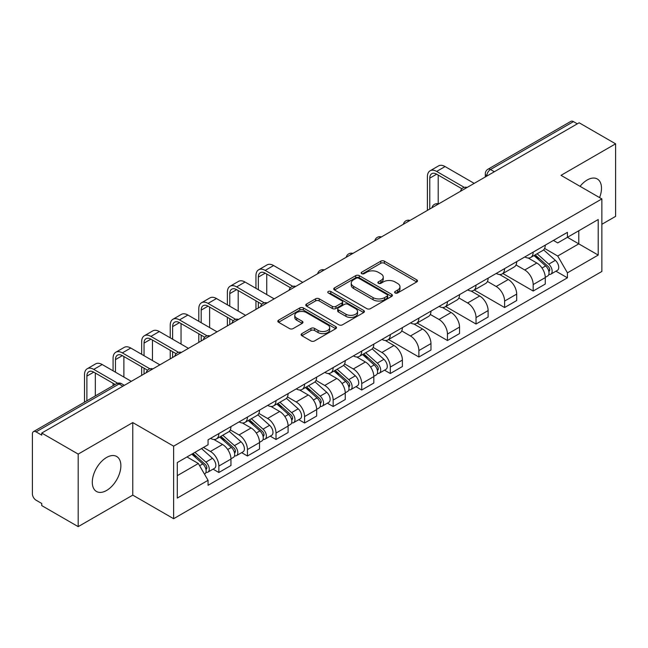 <?xml version="1.0" encoding="UTF-8"?>
<svg xmlns="http://www.w3.org/2000/svg" width="648" height="648" viewBox="0 0 648 648"><rect width="100%" height="100%" fill="white"/><g stroke="black" fill="none" stroke-linecap="round" stroke-linejoin="round"><path stroke-width="0.97" d="M395.118 292.961A1.782 1.029 0 0 0 397.637 292.961L416.737 281.937A2.543 1.466 0 0 0 417.482 280.892A2.543 1.466 0 0 0 416.737 279.855L384.377 261.176A2.543 1.466 0 0 0 380.781 261.176L361.681 272.201A1.782 1.029 0 0 0 361.155 272.93A1.782 1.029 0 0 0 361.681 273.659A1.782 1.029 0 0 0 364.192 273.659L366.671 272.225A8.132 4.698 0 0 1 378.173 272.225L380.87 273.788A8.132 4.698 0 0 1 383.252 277.109A8.132 4.698 0 0 1 380.87 280.43L378.4 281.856A1.782 1.029 0 0 0 377.881 282.585A1.782 1.029 0 0 0 378.4 283.306A1.782 1.029 0 0 0 380.919 283.306L383.389 281.88A8.132 4.698 0 0 1 394.891 281.88L397.589 283.435A8.132 4.698 0 0 1 399.978 286.756A8.132 4.698 0 0 1 397.589 290.085L395.118 291.511A1.782 1.029 0 0 0 394.6 292.232A1.782 1.029 0 0 0 395.118 292.961L395.118 291.511M106.58 490.471A20.201 11.664 120 0 0 119.783 472.667A20.201 11.664 120 0 0 116.681 456.476A20.201 11.664 120 0 0 106.58 457.48A20.201 11.664 120 0 0 93.385 475.284A20.201 11.664 120 0 0 96.479 491.476A20.201 11.664 120 0 0 106.58 490.471M599.578 197.6A20.201 11.664 120 0 0 597.31 178.994A20.201 11.664 120 0 0 587.21 179.99A20.201 11.664 120 0 0 580.057 186.332M301.855 333.623A2.543 1.466 0 0 0 301.109 334.668A2.543 1.466 0 0 0 301.855 335.704L310.935 340.945A2.543 1.466 0 0 0 314.531 340.945L335.745 328.698A2.543 1.466 0 0 0 336.49 327.661A2.543 1.466 0 0 0 335.745 326.616L303.386 307.938A2.543 1.466 0 0 0 299.789 307.938L278.575 320.185A2.543 1.466 0 0 0 277.83 321.222A2.543 1.466 0 0 0 278.575 322.259L289.535 328.593A2.543 1.466 0 0 0 293.131 328.593L302.211 323.352A2.543 1.466 0 0 0 302.956 322.315A2.543 1.466 0 0 0 302.211 321.27L296.776 318.136A6.804 3.929 0 0 1 294.783 315.357A6.804 3.929 0 0 1 298.979 311.729A6.804 3.929 0 0 1 306.391 312.579L327.702 324.883A6.804 3.929 0 0 1 329.694 327.661A6.804 3.929 0 0 1 325.49 331.282A6.804 3.929 0 0 1 318.079 330.431L314.531 328.382A2.543 1.466 0 0 0 310.935 328.382L301.855 333.623L301.855 335.704M173.624 446.164L132.775 422.577L78.189 454.094L41.739 433.05L579.15 122.78L615.6 143.824L561.014 175.341L601.862 198.92L173.624 446.164L173.624 518.708L601.862 271.463L601.862 198.92M366.849 308.659A2.543 1.466 0 0 0 370.445 308.659L391.659 296.411A2.543 1.466 0 0 0 392.405 295.375A2.543 1.466 0 0 0 391.659 294.338L359.3 275.651A2.543 1.466 0 0 0 355.703 275.651L334.49 287.898A2.543 1.466 0 0 0 333.744 288.943A2.543 1.466 0 0 0 334.49 289.98L366.849 308.659M328.998 293.35A1.782 1.029 0 0 1 330.804 293.601L330.804 291.487L363.698 310.481A2.543 1.466 0 0 1 364.443 311.518A2.543 1.466 0 0 1 363.698 312.555L342.484 324.802A2.543 1.466 0 0 1 338.888 324.802L306.528 306.115L306.528 304.042A2.543 1.466 0 0 0 305.783 305.078A2.543 1.466 0 0 0 306.528 306.115M306.528 304.042L315.608 298.801A2.543 1.466 0 0 1 319.205 298.801L332.327 306.382A2.543 1.466 0 0 0 335.923 306.382L341.95 302.899A2.543 1.466 0 0 0 342.695 301.863A2.543 1.466 0 0 0 341.95 300.826L328.285 292.937A1.782 1.029 0 0 1 327.758 292.208A1.782 1.029 0 0 1 328.86 291.26A1.782 1.029 0 0 1 330.804 291.487M78.189 454.094L78.189 526.638L41.739 505.594L41.739 503.48L36.061 500.199A5.184 2.989 -120 0 1 32.4 493.857L32.4 433.998A5.184 2.989 -120 0 1 33.469 431.633L116.446 383.729A5.184 2.989 60 0 1 119.038 383.981L36.061 431.884A5.184 2.989 -120 0 0 33.469 431.633M601.862 224.297L615.6 216.367L615.6 143.824M78.189 526.638L132.775 495.129L173.624 518.708M41.739 433.05L41.739 435.164L36.061 431.884M494.343 171.744L490.495 169.525A5.184 2.989 60 0 0 487.904 169.266L570.88 121.362A5.184 2.989 60 0 1 573.472 121.613L490.495 169.525A5.184 2.989 120 0 0 486.834 175.867L486.834 176.078M577.319 123.841L573.472 121.613M533.174 252.113A11.915 6.877 60 0 1 530.704 257.459L542.797 250.484A11.915 6.877 -120 0 0 545.268 245.13M516.019 264.943L524.75 269.981A11.915 6.877 60 0 1 533.174 284.577L545.268 277.595A11.915 6.877 -120 0 0 536.836 263.007L528.185 258.009M545.268 277.595L545.268 284.051L533.174 291.025L502.872 273.529M530.704 257.459A11.915 6.877 60 0 1 524.84 256.924M533.174 284.577L533.174 291.025M504.598 268.612A11.915 6.877 60 0 1 502.135 273.958L514.22 266.976A11.915 6.877 -120 0 0 516.691 261.63M474.296 290.029L504.598 307.525L516.691 300.542L516.691 294.095A11.915 6.877 -120 0 0 508.267 279.499L499.608 274.509M502.135 273.958A11.915 6.877 60 0 1 496.271 273.424M487.442 281.443L496.174 286.481A11.915 6.877 60 0 1 504.598 301.077L504.598 307.525M476.029 285.104A11.915 6.877 60 0 1 473.558 290.458L485.652 283.476A11.915 6.877 -120 0 0 488.114 278.13M445.727 306.528L476.029 324.024L488.114 317.042L488.114 310.595A11.915 6.877 -120 0 0 479.69 295.998L471.039 291.001M473.558 290.458A11.915 6.877 60 0 1 467.694 289.915M458.873 297.934L467.605 302.981A11.915 6.877 60 0 1 476.029 317.569L476.029 324.024M447.452 301.604A11.915 6.877 60 0 1 444.99 306.95L457.075 299.975A11.915 6.877 -120 0 0 459.545 294.621M417.15 323.02L447.452 340.516L459.545 333.542L459.545 327.086A11.915 6.877 -120 0 0 451.113 312.498L442.463 307.5M444.99 306.95A11.915 6.877 60 0 1 439.117 306.415M430.296 314.434L439.028 319.472A11.915 6.877 60 0 1 447.452 334.068L447.452 340.516M418.883 318.103A11.915 6.877 60 0 1 416.413 323.449L428.498 316.467A11.915 6.877 -120 0 0 430.969 311.121M388.573 339.52L418.883 357.016L430.969 350.033L430.969 343.586A11.915 6.877 -120 0 0 422.545 328.99L413.894 324M416.413 323.449A11.915 6.877 60 0 1 410.549 322.915M401.72 330.934L410.451 335.972A11.915 6.877 60 0 1 418.883 350.568L418.883 357.016M390.307 334.595A11.915 6.877 60 0 1 387.836 339.949L399.929 332.967A11.915 6.877 -120 0 0 402.392 327.621M384.507 370.17L390.307 373.515L402.392 366.533L402.392 360.086A11.915 6.877 -120 0 0 393.968 345.489L385.317 340.492M387.836 339.949A11.915 6.877 60 0 1 381.972 339.406M373.151 347.425L381.883 352.471A11.915 6.877 60 0 1 390.307 367.06L390.307 373.515M361.73 351.095A11.915 6.877 60 0 1 359.267 356.441L371.353 349.466A11.915 6.877 -120 0 0 373.823 344.112M355.938 386.662L361.73 390.007L373.823 383.033L373.823 376.577A11.915 6.877 -120 0 0 365.399 361.989L356.74 356.991M359.267 356.441A11.915 6.877 60 0 1 353.395 355.906M344.574 363.925L353.306 368.963A11.915 6.877 60 0 1 361.73 383.559L361.73 390.007M333.161 367.594A11.915 6.877 60 0 1 330.691 372.94L342.776 365.958A11.915 6.877 -120 0 0 345.246 360.612M327.361 403.161L333.161 406.507L345.246 399.524L345.246 393.077A11.915 6.877 -120 0 0 336.822 378.481L328.171 373.491M330.691 372.94A11.915 6.877 60 0 1 324.826 372.406M316.005 380.425L324.729 385.463A11.915 6.877 60 0 1 333.161 400.059L333.161 406.507M304.584 384.086A11.915 6.877 60 0 1 302.114 389.44L314.207 382.458A11.915 6.877 -120 0 0 316.67 377.112M298.785 419.661L304.584 423.006L316.67 416.024L316.67 409.577A11.915 6.877 -120 0 0 308.246 394.98L299.595 389.983M302.114 389.44A11.915 6.877 60 0 1 296.249 388.897M287.429 396.916L296.16 401.963A11.915 6.877 60 0 1 304.584 416.551L304.584 423.006M276.007 400.586A11.915 6.877 60 0 1 273.545 405.932L285.63 398.957A11.915 6.877 -120 0 0 288.101 393.603M270.216 436.153L276.007 439.498L288.101 432.524L288.101 426.068A11.915 6.877 -120 0 0 279.677 411.48L271.018 406.482M273.545 405.932A11.915 6.877 60 0 1 267.681 405.397M258.852 413.416L267.584 418.454A11.915 6.877 60 0 1 276.007 433.05L276.007 439.498M247.439 417.085A11.915 6.877 60 0 1 244.968 422.431L257.062 415.449A11.915 6.877 -120 0 0 259.524 410.103M241.639 452.652L247.439 455.998L259.524 449.015L259.524 442.568A11.915 6.877 -120 0 0 251.1 427.972L242.449 422.982M244.968 422.431A11.915 6.877 60 0 1 239.104 421.897M230.283 429.916L239.015 434.954A11.915 6.877 60 0 1 247.439 449.55L247.439 455.998M218.862 433.577A11.915 6.877 60 0 1 216.392 438.931L228.485 431.949A11.915 6.877 -120 0 0 230.955 426.603M213.071 469.152L218.862 472.497L230.955 465.515L230.955 459.068A11.915 6.877 -120 0 0 222.523 444.471L213.872 439.474M216.392 438.931A11.915 6.877 60 0 1 210.527 438.388M203.48 447.436L210.438 451.454A11.915 6.877 60 0 1 218.862 466.042L218.862 472.497M553.416 240.424L557.717 242.911L598.201 219.542L578.785 230.753L578.785 243.867L557.717 256.025L544.595 248.443M177.285 475.664L198.345 463.506L208.057 480.322L177.285 498.085L177.285 462.55L208.057 444.787L208.057 439.822L567.429 232.34L567.429 237.306L598.201 255.077L567.429 272.84L557.717 256.025M598.201 219.542L598.201 255.077M208.057 480.322L208.057 485.295L567.429 277.814L567.429 272.84M132.775 422.577L132.775 495.129M198.345 463.506L186.989 456.953M555.952 271.188L567.429 277.814M395.831 293.212L397.589 292.199A8.132 4.698 0 0 0 399.978 288.878L399.978 286.756M383.252 277.109L383.252 279.223A8.132 4.698 0 0 1 380.87 282.544L379.112 283.557M416.705 281.953L384.377 263.291A2.543 1.466 0 0 0 380.781 263.291L362.394 273.91M391.627 296.436L359.3 277.765A2.543 1.466 0 0 0 355.703 277.765L334.522 289.996M387.164 296.104A1.782 1.029 0 0 0 387.682 295.375A1.782 1.029 0 0 0 387.164 294.646L358.757 278.251A1.782 1.029 0 0 0 356.238 278.251L353.63 279.75A8.132 4.698 0 0 0 351.248 283.079A8.132 4.698 0 0 0 353.63 286.4L373.054 297.61A8.132 4.698 0 0 0 384.556 297.61L387.164 296.104L387.164 298.218A1.782 1.029 0 0 0 387.682 297.489L387.682 295.375M351.248 283.079L351.248 285.193A8.132 4.698 0 0 0 353.63 288.514L353.63 286.4M387.164 298.218L384.556 299.724A8.132 4.698 0 0 1 373.054 299.724L353.63 288.514M306.561 306.139L315.608 300.915L315.608 298.801M342.695 301.863L342.695 303.977A2.543 1.466 0 0 1 341.95 305.014L335.923 308.497A2.543 1.466 0 0 1 332.327 308.497L319.205 300.915A2.543 1.466 0 0 0 315.608 300.915M330.804 293.601L363.666 312.571M345.951 314.24A6.804 3.929 0 0 0 353.363 315.09A6.804 3.929 0 0 0 357.558 311.461A6.804 3.929 0 0 0 355.566 308.691L348.057 304.358A2.543 1.466 0 0 0 344.461 304.358L338.442 307.832A2.543 1.466 0 0 0 337.697 308.869A2.543 1.466 0 0 0 338.442 309.906L345.951 314.24L345.951 316.354A6.804 3.929 0 0 0 353.363 317.204A6.804 3.929 0 0 0 357.558 313.583L357.558 311.461M337.697 308.869L337.697 310.983A2.543 1.466 0 0 0 338.442 312.02L338.442 309.906M345.951 316.354L338.442 312.02M329.694 327.661L329.694 329.775A6.804 3.929 0 0 1 325.49 333.404A6.804 3.929 0 0 1 318.079 332.546L314.531 330.496A2.543 1.466 0 0 0 310.935 330.496L301.887 335.721M294.783 315.357L294.783 317.471A6.804 3.929 0 0 0 296.776 320.25L296.776 318.136M302.179 323.368L296.776 320.25M335.713 328.714L303.386 310.052A2.543 1.466 0 0 0 299.789 310.052L278.608 322.283M534.001 255.563L545.648 265.947A6.472 3.742 60 0 1 547.682 275.967L545.26 277.36M534.308 255.839L539.792 258.998M535.175 254.883L548.135 266.441A3.11 1.798 60 0 1 549.107 271.253A3.11 1.798 60 0 1 548.824 271.358M537.119 253.765L548.759 264.149A6.472 3.742 60 0 1 550.792 274.169A6.472 3.742 60 0 1 548.84 274.371M543.607 249.861L555.352 260.342A6.472 3.742 60 0 1 557.385 270.362L550.792 274.169M429.778 209.021L429.778 178.143A9.712 5.605 60 0 1 431.787 173.696A9.712 5.605 60 0 1 436.647 174.174L461.878 188.746M474.198 183.376L445.071 166.56A13.082 7.549 -120 0 0 438.534 165.912L430.11 170.78A13.082 7.549 -120 0 0 427.397 176.766L427.397 210.398M464.243 187.361L436.647 171.428A13.082 7.549 -120 0 0 430.11 170.78M438.202 203.82L438.202 175.073M362.556 354.545L374.204 364.929A6.472 3.742 60 0 1 376.237 374.941L373.815 376.342M362.864 354.821L368.348 357.98M363.731 353.865L376.691 365.423A3.11 1.798 60 0 1 377.663 370.235A3.11 1.798 60 0 1 377.379 370.34M365.675 352.747L377.314 363.131A6.472 3.742 60 0 1 379.347 373.151A6.472 3.742 60 0 1 377.395 373.353M372.163 348.843L383.908 359.324A6.472 3.742 60 0 1 385.941 369.344L379.347 373.151M333.987 371.037L345.627 381.429A6.472 3.742 60 0 1 347.66 391.441L345.246 392.834M334.295 371.312L339.771 374.479M335.162 370.356L348.114 381.923A3.11 1.798 60 0 1 349.094 386.726A3.11 1.798 60 0 1 348.81 386.84M337.098 369.239L348.746 379.631A6.472 3.742 60 0 1 350.779 389.642A6.472 3.742 60 0 1 348.818 389.853M343.594 365.342L355.339 375.824A6.472 3.742 60 0 1 357.372 385.835L350.779 389.642M305.411 387.536L317.05 397.929A6.472 3.742 60 0 1 319.083 407.94L316.67 409.334M305.718 387.812L311.202 390.971M306.585 386.856L319.545 398.415A3.11 1.798 60 0 1 320.517 403.226A3.11 1.798 60 0 1 320.234 403.34M308.521 385.738L320.169 396.131A6.472 3.742 60 0 1 322.202 406.142A6.472 3.742 60 0 1 320.242 406.353M315.017 381.842L326.762 392.324A6.472 3.742 60 0 1 328.795 402.335L322.202 406.142M276.834 404.036L288.481 414.42A6.472 3.742 60 0 1 290.515 424.432L288.101 425.833M277.142 404.312L282.625 407.471M278.008 403.356L290.968 414.914A3.11 1.798 60 0 1 291.94 419.718A3.11 1.798 60 0 1 291.657 419.831M279.952 402.238L291.592 412.622A6.472 3.742 60 0 1 293.625 422.642A6.472 3.742 60 0 1 291.673 422.844M286.44 398.334L298.185 408.815A6.472 3.742 60 0 1 300.218 418.835L293.625 422.642M248.265 420.528L259.905 430.92A6.472 3.742 60 0 1 261.938 440.932L259.524 442.325M248.573 420.803L254.048 423.97M249.44 419.847L262.391 431.414A3.11 1.798 60 0 1 263.372 436.217A3.11 1.798 60 0 1 263.088 436.331M251.375 418.73L263.023 429.122A6.472 3.742 60 0 1 265.056 439.133A6.472 3.742 60 0 1 263.096 439.344M257.872 414.833L269.617 425.315A6.472 3.742 60 0 1 271.65 435.326L265.056 439.133M219.688 437.027L231.336 447.42A6.472 3.742 60 0 1 233.369 457.431L230.947 458.825M219.996 437.303L225.48 440.462M220.863 436.347L233.823 447.906A3.11 1.798 60 0 1 234.795 452.717A3.11 1.798 60 0 1 234.511 452.83M222.807 435.229L234.446 445.622A6.472 3.742 60 0 1 236.48 455.633A6.472 3.742 60 0 1 234.527 455.844M229.295 431.333L241.04 441.815A6.472 3.742 60 0 1 243.073 451.826L236.48 455.633M191.824 454.159L202.759 463.911A6.472 3.742 60 0 1 204.792 473.923L204.468 474.109M191.938 454.094L196.903 456.962M192.999 453.479L205.246 464.405A3.11 1.798 60 0 1 206.218 469.209A3.11 1.798 60 0 1 205.934 469.322M194.943 452.361L205.87 462.113A6.472 3.742 60 0 1 207.903 472.133A6.472 3.742 60 0 1 205.951 472.335M201.536 448.554L212.463 458.306A6.472 3.742 60 0 1 214.496 468.326L207.903 472.133M258.333 289.705L258.333 277.125A9.712 5.605 60 0 1 260.35 272.678A9.712 5.605 60 0 1 265.202 273.156L290.442 287.728M302.754 282.358L273.626 265.542A13.082 7.549 -120 0 0 267.089 264.894L258.665 269.762A13.082 7.549 -120 0 0 255.952 275.748L255.952 288.328M292.807 286.343L265.202 270.41A13.082 7.549 -120 0 0 258.665 269.762M255.952 300.81L255.952 309.38M258.333 308.002L258.333 302.187M266.757 294.573L266.757 274.055M229.765 306.204L229.765 293.617A9.712 5.605 60 0 1 231.773 289.17A9.712 5.605 60 0 1 236.633 289.656L261.865 304.22M274.177 298.858L245.057 282.042A13.082 7.549 -120 0 0 238.513 281.394L230.089 286.254A13.082 7.549 -120 0 0 227.383 292.248L227.383 304.827M264.23 302.835L236.633 286.902A13.082 7.549 -120 0 0 230.089 286.254M227.383 317.309L227.383 325.871M229.765 324.494L229.765 318.678M238.189 311.064L238.189 290.555M201.188 322.704L201.188 310.117A9.712 5.605 60 0 1 203.197 305.67A9.712 5.605 60 0 1 208.057 306.148L233.288 320.72M245.608 315.349L216.481 298.534A13.082 7.549 -120 0 0 209.944 297.886L201.512 302.754A13.082 7.549 -120 0 0 198.806 308.74L198.806 321.327M235.653 319.334L208.057 303.402A13.082 7.549 -120 0 0 201.512 302.754M198.806 333.801L198.806 342.371M201.188 340.994L201.188 335.178M209.612 327.564L209.612 307.047M172.611 339.196L172.611 326.616A9.712 5.605 60 0 1 174.628 322.169A9.712 5.605 60 0 1 179.48 322.647L204.719 337.219M217.031 331.849L187.904 315.033A13.082 7.549 -120 0 0 181.367 314.385L172.943 319.253A13.082 7.549 -120 0 0 170.23 325.239L170.23 337.819M207.085 335.834L179.48 319.901A13.082 7.549 -120 0 0 172.943 319.253M170.23 350.301L170.23 358.871M172.611 357.494L172.611 351.678M181.043 344.064L181.043 323.546M144.042 355.695L144.042 343.108A9.712 5.605 60 0 1 146.051 338.661A9.712 5.605 60 0 1 150.911 339.147L176.143 353.711M188.455 348.349L159.335 331.533A13.082 7.549 -120 0 0 152.79 330.885L144.366 335.745A13.082 7.549 -120 0 0 141.661 341.739L141.661 354.318M178.508 352.326L150.911 336.393A13.082 7.549 -120 0 0 144.366 335.745M141.661 366.8L141.661 375.362M144.042 373.985L144.042 368.169M152.466 360.555L152.466 340.046M115.466 372.195L115.466 359.608A9.712 5.605 60 0 1 117.474 355.161A9.712 5.605 60 0 1 122.334 355.639L147.566 370.211M159.886 364.84L130.758 348.025A13.082 7.549 -120 0 0 124.222 347.377L115.798 352.245A13.082 7.549 -120 0 0 113.084 358.231L113.084 370.818M149.931 368.825L122.334 352.893A13.082 7.549 -120 0 0 115.798 352.245M113.084 383.292L113.084 385.665M123.889 377.055L123.889 356.538M86.889 400.788L86.889 376.107A9.712 5.605 60 0 1 88.906 371.66A9.712 5.605 60 0 1 93.758 372.138L115.142 384.483M131.309 381.34L102.19 364.524A13.082 7.549 -120 0 0 95.645 363.876L87.221 368.744A13.082 7.549 -120 0 0 84.507 374.73L84.507 402.165M117.693 383.211L93.758 369.392A13.082 7.549 -120 0 0 87.221 368.744M95.321 395.928L95.321 373.037M487.021 175.973L486.834 175.867A5.184 2.989 0 0 1 485.32 173.753L485.32 176.953M247.439 449.55L259.524 442.568M276.007 433.05L288.101 426.068M304.584 416.551L316.67 409.577M333.161 400.059L345.246 393.077M361.73 383.559L373.823 376.577M390.307 367.06L402.392 360.086M418.883 350.568L430.969 343.586M447.452 334.068L459.545 327.086M476.029 317.569L488.114 310.595M504.598 301.077L516.691 294.095M218.862 466.042L230.955 459.068M210.438 451.454L222.523 444.471M239.015 434.954L251.1 427.972M267.584 418.454L279.677 411.48M296.16 401.963L308.246 394.98M324.729 385.463L336.822 378.481M353.306 368.963L365.399 361.989M381.883 352.471L393.968 345.489M410.451 335.972L422.545 328.99M439.028 319.472L451.113 312.498M467.605 302.981L479.69 295.998M496.174 286.481L508.267 279.499M524.75 269.981L536.836 263.007M466.73 187.685A5.184 2.989 120 0 0 464.446 189.005M438.153 204.185A5.184 2.989 120 0 0 435.869 205.505M409.585 220.676A5.184 2.989 120 0 0 407.292 221.997M381.008 237.176A5.184 2.989 120 0 0 378.724 238.496M352.439 253.676A5.184 2.989 120 0 0 350.147 254.996M323.862 270.167A5.184 2.989 120 0 0 321.578 271.488M295.286 286.667A5.184 2.989 120 0 0 293.001 287.987M266.717 303.167A5.184 2.989 120 0 0 264.425 304.487M238.14 319.658A5.184 2.989 120 0 0 235.856 320.979M209.563 336.158A5.184 2.989 120 0 0 207.279 337.478M180.995 352.658A5.184 2.989 120 0 0 178.702 353.978M152.418 369.149A5.184 2.989 120 0 0 150.133 370.47M122.885 386.2L119.038 383.981A5.184 2.989 120 0 1 121.63 383.729A5.184 5.184 0 0 0 116.446 383.729M397.589 292.199L397.589 290.085M378.4 283.306L378.4 281.856M380.87 282.544L380.87 280.43M361.681 273.659L361.681 272.201M380.781 263.291L380.781 261.176M384.377 263.291L384.377 261.176M416.737 281.937L416.737 279.855M334.49 289.98L334.49 287.898M355.703 277.765L355.703 275.651M359.3 277.765L359.3 275.651M391.659 296.411L391.659 294.338M373.054 299.724L373.054 297.61M384.556 299.724L384.556 297.61M319.205 300.915L319.205 298.801M332.327 308.497L332.327 306.382M335.923 308.497L335.923 306.382M341.95 305.014L341.95 302.899M363.698 312.555L363.698 310.481M310.935 330.496L310.935 328.382M314.531 330.496L314.531 328.382M318.079 332.546L318.079 330.431M302.211 323.352L302.211 321.27M278.575 322.259L278.575 320.185M299.789 310.052L299.789 307.938M303.386 310.052L303.386 307.938M335.745 328.698L335.745 326.616M545.648 265.947L542.012 268.045M549.755 269.827L548.589 270.5M555.352 260.342L548.759 264.149M436.647 171.428L445.071 166.56M429.778 178.143L436.647 174.174M374.204 364.929L370.575 367.027M378.311 368.809L377.144 369.481M383.908 359.324L377.314 363.131M345.627 381.429L341.998 383.527M349.734 385.301L348.567 385.981M355.339 375.824L348.746 379.631M317.05 397.929L313.421 400.019M321.157 401.801L319.991 402.473M326.762 392.324L320.169 396.131M288.481 414.42L284.853 416.518M292.588 418.3L291.422 418.973M298.185 408.815L291.592 412.622M259.905 430.92L256.276 433.018M264.011 434.792L262.845 435.472M269.617 425.315L263.023 429.122M231.336 447.42L227.699 449.51M235.443 451.291L234.276 451.964M241.04 441.815L234.446 445.622M202.759 463.911L199.625 465.718M206.866 467.791L205.7 468.464M212.463 458.306L205.87 462.113M265.202 270.41L273.626 265.542M258.333 277.125L265.202 273.156M236.633 286.902L245.057 282.042M229.765 293.617L236.633 289.656M208.057 303.402L216.481 298.534M201.188 310.117L208.057 306.148M179.48 319.901L187.904 315.033M172.611 326.616L179.48 322.647M150.911 336.393L159.335 331.533M144.042 343.108L150.911 339.147M122.334 352.893L130.758 348.025M115.466 359.608L122.334 355.639M93.758 369.392L102.19 364.524M86.889 376.107L93.758 372.138M467.168 187.434A5.184 5.184 0 0 0 460.525 191.265M438.599 203.926A5.184 5.184 0 0 0 431.949 207.765M410.022 220.425A5.184 5.184 0 0 0 403.372 224.265M381.445 236.925A5.184 5.184 0 0 0 374.803 240.756M352.877 253.417A5.184 5.184 0 0 0 346.226 257.256M324.3 269.916A5.184 5.184 0 0 0 317.658 273.756M295.731 286.416A5.184 5.184 0 0 0 289.081 290.247M267.154 302.908A5.184 5.184 0 0 0 260.504 306.747M238.577 319.407A5.184 5.184 0 0 0 231.935 323.247M210.009 335.907A5.184 5.184 0 0 0 203.359 339.738M181.432 352.399A5.184 5.184 0 0 0 174.782 356.238M152.855 368.898A5.184 5.184 0 0 0 146.213 372.738M124.4 385.325L121.63 383.729M487.904 169.266A5.184 5.184 0 0 0 485.32 173.753"/></g></svg>
